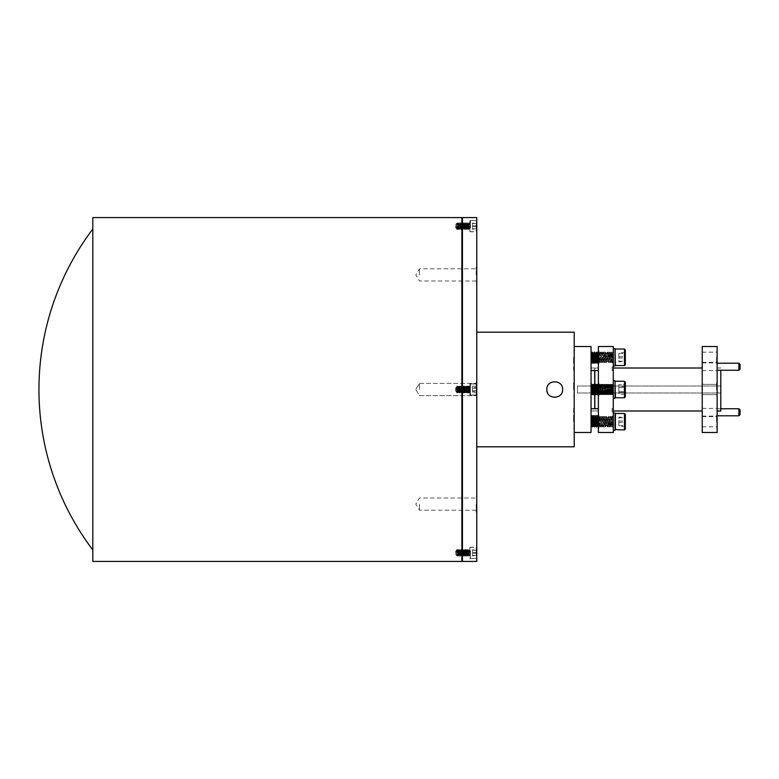 <?xml version="1.0" encoding="UTF-8"?>
<svg xmlns="http://www.w3.org/2000/svg" width="779" height="779" viewBox="0 0 779 779"><rect width="100%" height="100%" fill="white"/><g stroke="black" fill="none" stroke-linecap="round" stroke-linejoin="round"><path stroke-width="0.58" stroke-dasharray="3.9 2.92" d="M469.903 554.726L469.903 547.871L469.903 554.726M470.448 550.724L470.448 558.329L470.448 550.724M476.777 550.928L476.777 557.774L476.777 550.928M476.232 554.93L476.232 547.325L476.232 554.93M476.777 551.561L476.777 556.138L476.777 551.561M476.339 551.727L476.777 549.77L476.777 555.885L476.339 551.727M455.579 553.343L455.579 551.464L455.579 553.343M456.523 553.869L456.377 550.315L457.03 549.39L456.922 551.571C456.806 555.953 456.669 556.722 456.523 553.869L456.679 555.758L456.825 553.791C457.069 556.138 457.302 555.495 457.546 551.863L457.818 550.315L457.098 549.39L456.406 550.286M455.579 551.464L457.03 549.799L457.633 556.264L457.059 555.3M456.377 551.035L456.65 553.791C456.893 556.138 457.127 555.495 457.37 551.863C457.604 549.516 457.848 550.159 458.081 553.791C458.325 556.138 458.558 555.495 458.802 551.863C459.035 549.516 459.279 550.159 459.513 553.791C459.756 556.138 459.99 555.495 460.233 551.863C460.467 549.516 460.71 550.159 460.944 553.791C461.187 556.138 461.421 555.495 461.665 551.863C461.908 549.516 462.142 550.159 462.385 553.791C462.619 556.138 462.862 555.495 463.096 551.863C463.339 549.516 463.573 550.159 463.817 553.791C464.05 556.138 464.294 555.495 464.527 551.863C464.771 549.516 465.005 550.159 465.248 553.791C465.482 556.138 465.725 555.495 465.959 551.863C466.202 549.516 466.436 550.159 466.679 553.791C466.913 556.138 467.157 555.495 467.4 551.863C467.634 549.516 467.877 550.159 468.111 553.791C468.354 556.138 468.588 555.495 468.831 551.863L468.588 549.409L467.702 550.354L466.952 549.39L466.27 550.354L465.521 549.39L464.839 550.354L464.08 549.39L463.408 550.354L462.648 549.39L461.966 550.354L461.217 549.39L460.535 550.354L459.785 549.39L459.104 550.354L458.354 549.39L457.779 550.354M468.831 551.863C469.065 549.516 469.309 550.159 469.542 553.791L469.903 549.39L469.903 555.33L469.309 556.245L468.422 555.3L467.663 556.264L466.981 555.3L466.232 556.264L465.55 555.3L464.8 556.264L464.118 555.3L463.369 556.264L462.687 555.3L461.937 556.264L461.256 555.3L460.506 556.264L459.824 555.3L459.065 556.264L458.393 555.3L457.633 556.264M457.546 551.863C457.789 549.516 458.023 550.159 458.266 553.791C458.5 556.138 458.743 555.495 458.977 551.863C459.221 549.516 459.454 550.159 459.698 553.791C459.931 556.138 460.175 555.495 460.408 551.863C460.652 549.516 460.886 550.159 461.129 553.791C461.363 556.138 461.606 555.495 461.84 551.863C462.083 549.516 462.317 550.159 462.56 553.791C462.794 556.138 463.038 555.495 463.281 551.863C463.515 549.516 463.758 550.159 463.992 553.791C464.235 556.138 464.469 555.495 464.712 551.863C464.946 549.516 465.19 550.159 465.423 553.791C465.667 556.138 465.9 555.495 466.144 551.863C466.378 549.516 466.621 550.159 466.855 553.791C467.098 556.138 467.332 555.495 467.575 551.863C467.809 549.516 468.052 550.159 468.286 553.791C468.53 556.138 468.773 555.495 469.007 551.863L469.094 550.315M469.007 551.863C469.25 549.516 469.484 550.159 469.727 553.791L469.903 555.154M456.377 550.315L456.825 553.791M457.37 551.863L457.633 550.315M458.802 551.863L459.065 550.315M458.977 551.863L459.211 550.354M460.233 551.863L460.506 550.315M460.408 551.863L460.642 550.354M461.665 551.863L461.937 550.315M461.84 551.863L462.074 550.354M463.096 551.863L463.369 550.315M463.281 551.863L463.505 550.354M464.527 551.863L464.8 550.315M464.712 551.863L464.936 550.354M465.959 551.863L466.232 550.315M466.144 551.863L466.368 550.354M467.4 551.863L467.663 550.315M467.575 551.863L467.809 550.354M456.65 553.791L456.922 555.33M458.081 553.791L458.354 555.33M458.266 553.791L458.49 555.3M459.513 553.791L459.785 555.33M459.698 553.791L459.922 555.3M460.944 553.791L461.217 555.33M461.129 553.791L461.363 555.3M462.385 553.791L462.648 555.33M462.56 553.791L462.794 555.3M463.817 553.791L464.08 555.33M463.992 553.791L464.226 555.3M465.248 553.791L465.521 555.33M465.423 553.791L465.657 555.3M466.679 553.791L466.952 555.33M466.855 553.791L467.088 555.3M468.111 553.791L468.383 555.33M468.286 553.791L468.52 555.3M457.098 549.39L457.546 554.142C457.789 557.365 458.023 556.488 458.266 551.513C458.5 548.289 458.743 549.166 458.977 554.142C459.221 557.365 459.454 556.488 459.698 551.513C459.931 548.289 460.175 549.166 460.408 554.142C460.652 557.365 460.886 556.488 461.129 551.513C461.363 548.289 461.606 549.166 461.84 554.142C462.083 557.365 462.317 556.488 462.56 551.513C462.794 548.289 463.038 549.166 463.281 554.142C463.515 557.365 463.758 556.488 463.992 551.513C464.235 548.289 464.469 549.166 464.712 554.142C464.946 557.365 465.19 556.488 465.423 551.513C465.667 548.289 465.9 549.166 466.144 554.142C466.378 557.365 466.621 556.488 466.855 551.513C467.098 548.289 467.332 549.166 467.575 554.142C467.809 557.365 468.052 556.488 468.286 551.513C468.53 548.289 468.773 549.166 469.007 554.142C469.25 557.365 469.484 556.488 469.727 551.513L469.903 549.633L469.542 551.513C469.309 556.488 469.065 557.365 468.831 554.142L469.065 556.245M469.24 550.354L469.903 549.653M468.286 551.513L468.559 549.39M457.37 554.142C457.604 557.365 457.848 556.488 458.081 551.513C458.325 548.289 458.558 549.166 458.802 554.142C459.035 557.365 459.279 556.488 459.513 551.513C459.756 548.289 459.99 549.166 460.233 554.142C460.467 557.365 460.71 556.488 460.944 551.513C461.187 548.289 461.421 549.166 461.665 554.142C461.908 557.365 462.142 556.488 462.385 551.513C462.619 548.289 462.862 549.166 463.096 554.142C463.339 557.365 463.573 556.488 463.817 551.513C464.05 548.289 464.294 549.166 464.527 554.142C464.771 557.365 465.005 556.488 465.248 551.513C465.482 548.289 465.725 549.166 465.959 554.142C466.202 557.365 466.436 556.488 466.679 551.513C466.913 548.289 467.157 549.166 467.4 554.142C467.634 557.365 467.877 556.488 468.111 551.513L468.354 549.409M468.111 551.513C468.354 548.289 468.588 549.166 468.831 554.142M466.855 551.513L467.127 549.39M466.679 551.513L466.923 549.409M465.423 551.513L465.696 549.39M465.248 551.513L465.491 549.409M463.992 551.513L464.265 549.39M463.817 551.513L464.05 549.409M462.56 551.513L462.833 549.39M462.385 551.513L462.619 549.409M461.129 551.513L461.402 549.39M460.944 551.513L461.187 549.409M459.698 551.513L459.961 549.39M459.513 551.513L459.756 549.409M458.266 551.513L458.529 549.39M458.081 551.513L458.325 549.409M469.007 554.142L469.279 556.264M467.575 554.142L467.848 556.264M467.4 554.142L467.634 556.245M466.144 554.142L466.407 556.264M465.959 554.142L466.202 556.245M464.712 554.142L464.975 556.264M464.527 554.142L464.771 556.245M463.281 554.142L463.544 556.264M463.096 554.142L463.339 556.245M461.84 554.142L462.113 556.264M461.665 554.142L461.908 556.245M460.408 554.142L460.681 556.264M460.233 554.142L460.477 556.245M458.977 554.142L459.25 556.264M458.802 554.142L459.045 556.245M457.546 554.142L457.818 556.264M472.483 555.456L476.777 555.456L472.483 555.885L472.483 549.77L472.483 555.885M472.483 550.198L476.777 550.198L472.483 549.77M472.483 552.399L476.777 552.399M472.483 553.256L476.777 553.256M469.903 394.077L469.903 384.553L469.903 394.077M470.448 384.417L470.448 395.002L470.448 384.417M476.777 384.923L476.777 394.447L476.777 384.923M476.232 394.583L476.232 383.998L476.232 394.583M476.777 386.442L476.777 392.811L476.777 386.442M476.339 386.851L476.777 392.811L476.573 386.394M455.579 390.756L455.579 388.137L455.579 390.756M456.922 386.472L456.523 392.012L456.874 386.296L458.081 391.818L458.802 387.182L459.513 391.818L460.233 387.182L460.944 391.818L461.665 387.182L462.385 391.818L463.096 387.182L463.817 391.818L464.527 387.182L465.248 391.818L465.959 387.182L466.679 391.818L467.4 387.182L468.111 391.818L468.831 387.182L469.542 391.818L469.903 388.215L469.727 386.326L469.007 392.674L468.286 386.326L467.575 392.674L466.855 386.326L466.144 392.674L465.423 386.326L464.712 392.674L463.992 386.326L463.281 392.674L462.56 386.326L461.84 392.674L461.129 386.326L460.408 392.674L459.698 386.326L458.977 392.674L458.266 386.326L457.546 392.674L457.03 388.517M456.377 391.262L457.37 387.182M456.377 387.738L456.377 389.549L457.03 387.874L456.922 392.528L456.523 386.988L457.37 391.818L458.081 387.182L458.802 391.818L459.513 387.182L460.233 391.818L460.944 387.182L461.665 391.818L462.385 387.182L463.096 391.818L463.817 387.182L464.527 391.818L465.248 387.182L465.959 391.818L466.679 387.182L467.4 391.818L468.111 387.182L468.734 392.012L469.63 392.937L469.542 391.818M456.377 389.451L456.825 391.818L457.546 387.182L458.266 391.818L458.977 387.182L459.698 391.818L460.408 387.182L461.129 391.818L461.84 387.182L462.56 391.818L463.281 387.182L463.992 391.818L464.712 387.182L465.423 391.818L466.144 387.182L466.855 391.818L467.575 387.182L468.286 391.818L469.007 387.182L469.727 391.818L469.542 386.326L468.831 392.674L468.111 386.326L467.4 392.674L466.679 386.326L465.959 392.674L465.248 386.326L464.527 392.674L463.817 386.326L463.096 392.674L462.385 386.326L461.665 392.674L460.944 386.326L460.233 392.674L459.513 386.326L458.802 392.674L458.081 386.326L457.37 392.674L457.03 391.126M469.494 391.973L468.919 392.937L468.052 391.973L467.488 392.937L466.621 391.973L466.046 392.937L465.19 391.973L464.615 392.937L463.758 391.973L463.184 392.937L462.327 391.973L461.752 392.937L460.895 391.973L460.321 392.937L459.464 391.973L458.889 392.937L458.023 391.973L457.273 392.937L456.825 391.818M468.831 391.818L469.63 386.063L468.773 387.027L468.198 386.063L467.342 387.027L466.767 386.063L465.91 387.027L465.336 386.063L464.479 387.027L463.904 386.063L463.038 387.027L462.473 386.063L461.606 387.027L461.032 386.063L460.175 387.027L459.6 386.063L458.743 387.027L457.994 386.063L457.312 387.027M476.339 392.149L476.777 392.782L472.483 392.782L476.777 392.782L476.777 391.516L472.483 391.516L476.777 391.516L476.777 388.234L472.483 388.234L476.777 388.234L476.777 386.218L472.483 386.218L476.777 386.218L476.777 387.484L472.483 387.484L472.483 392.782L472.483 386.218L472.483 392.782L472.483 386.218L472.483 387.484L476.777 387.484L476.573 392.606M472.483 390.766L476.777 390.766L472.483 390.766M469.903 224.274L469.903 231.129L469.903 224.274M470.448 228.276L470.448 220.671L470.448 228.276M476.777 228.072L476.777 221.226L476.777 228.072M476.232 224.07L476.232 231.675L476.232 224.07M476.777 227.439L476.777 222.862L476.777 227.439M476.339 227.273L476.777 229.23L476.777 223.115L476.339 227.273M455.579 225.657L455.579 227.536L455.579 225.657M456.523 225.131L456.377 228.685L457.03 229.61L456.922 227.429C456.806 223.047 456.669 222.278 456.523 225.131L456.679 223.242L456.825 225.209C457.069 222.862 457.302 223.505 457.546 227.137L457.818 228.685L457.098 229.61L456.406 228.714M455.579 227.536L457.03 229.201L457.633 222.736L457.059 223.7M456.377 227.965L456.65 225.209C456.893 222.862 457.127 223.505 457.37 227.137C457.604 229.484 457.848 228.841 458.081 225.209C458.325 222.862 458.558 223.505 458.802 227.137C459.035 229.484 459.279 228.841 459.513 225.209C459.756 222.862 459.99 223.505 460.233 227.137C460.467 229.484 460.71 228.841 460.944 225.209C461.187 222.862 461.421 223.505 461.665 227.137C461.908 229.484 462.142 228.841 462.385 225.209C462.619 222.862 462.862 223.505 463.096 227.137C463.339 229.484 463.573 228.841 463.817 225.209C464.05 222.862 464.294 223.505 464.527 227.137C464.771 229.484 465.005 228.841 465.248 225.209C465.482 222.862 465.725 223.505 465.959 227.137C466.202 229.484 466.436 228.841 466.679 225.209C466.913 222.862 467.157 223.505 467.4 227.137C467.634 229.484 467.877 228.841 468.111 225.209C468.354 222.862 468.588 223.505 468.831 227.137L468.588 229.591L467.702 228.646L466.952 229.61L466.27 228.646L465.521 229.61L464.839 228.646L464.08 229.61L463.408 228.646L462.648 229.61L461.966 228.646L461.217 229.61L460.535 228.646L459.785 229.61L459.104 228.646L458.354 229.61L457.779 228.646M468.831 227.137C469.065 229.484 469.309 228.841 469.542 225.209L469.903 229.61L469.903 223.67L469.309 222.755L468.422 223.7L467.663 222.736L466.981 223.7L466.232 222.736L465.55 223.7L464.8 222.736L464.118 223.7L463.369 222.736L462.687 223.7L461.937 222.736L461.256 223.7L460.506 222.736L459.824 223.7L459.065 222.736L458.393 223.7L457.633 222.736M457.546 227.137C457.789 229.484 458.023 228.841 458.266 225.209C458.5 222.862 458.743 223.505 458.977 227.137C459.221 229.484 459.454 228.841 459.698 225.209C459.931 222.862 460.175 223.505 460.408 227.137C460.652 229.484 460.886 228.841 461.129 225.209C461.363 222.862 461.606 223.505 461.84 227.137C462.083 229.484 462.317 228.841 462.56 225.209C462.794 222.862 463.038 223.505 463.281 227.137C463.515 229.484 463.758 228.841 463.992 225.209C464.235 222.862 464.469 223.505 464.712 227.137C464.946 229.484 465.19 228.841 465.423 225.209C465.667 222.862 465.9 223.505 466.144 227.137C466.378 229.484 466.621 228.841 466.855 225.209C467.098 222.862 467.332 223.505 467.575 227.137C467.809 229.484 468.052 228.841 468.286 225.209C468.53 222.862 468.773 223.505 469.007 227.137L469.094 228.685M469.007 227.137C469.25 229.484 469.484 228.841 469.727 225.209L469.903 223.846M456.377 228.685L456.825 225.209M457.37 227.137L457.633 228.685M458.802 227.137L459.065 228.685M458.977 227.137L459.211 228.646M460.233 227.137L460.506 228.685M460.408 227.137L460.642 228.646M461.665 227.137L461.937 228.685M461.84 227.137L462.074 228.646M463.096 227.137L463.369 228.685M463.281 227.137L463.505 228.646M464.527 227.137L464.8 228.685M464.712 227.137L464.936 228.646M465.959 227.137L466.232 228.685M466.144 227.137L466.368 228.646M467.4 227.137L467.663 228.685M467.575 227.137L467.809 228.646M456.65 225.209L456.922 223.67M458.081 225.209L458.354 223.67M458.266 225.209L458.49 223.7M459.513 225.209L459.785 223.67M459.698 225.209L459.922 223.7M460.944 225.209L461.217 223.67M461.129 225.209L461.363 223.7M462.385 225.209L462.648 223.67M462.56 225.209L462.794 223.7M463.817 225.209L464.08 223.67M463.992 225.209L464.226 223.7M465.248 225.209L465.521 223.67M465.423 225.209L465.657 223.7M466.679 225.209L466.952 223.67M466.855 225.209L467.088 223.7M468.111 225.209L468.383 223.67M468.286 225.209L468.52 223.7M457.098 229.61L457.546 224.858C457.789 221.635 458.023 222.512 458.266 227.487C458.5 230.711 458.743 229.834 458.977 224.858C459.221 221.635 459.454 222.512 459.698 227.487C459.931 230.711 460.175 229.834 460.408 224.858C460.652 221.635 460.886 222.512 461.129 227.487C461.363 230.711 461.606 229.834 461.84 224.858C462.083 221.635 462.317 222.512 462.56 227.487C462.794 230.711 463.038 229.834 463.281 224.858C463.515 221.635 463.758 222.512 463.992 227.487C464.235 230.711 464.469 229.834 464.712 224.858C464.946 221.635 465.19 222.512 465.423 227.487C465.667 230.711 465.9 229.834 466.144 224.858C466.378 221.635 466.621 222.512 466.855 227.487C467.098 230.711 467.332 229.834 467.575 224.858C467.809 221.635 468.052 222.512 468.286 227.487C468.53 230.711 468.773 229.834 469.007 224.858C469.25 221.635 469.484 222.512 469.727 227.487L469.903 229.367L469.542 227.487C469.309 222.512 469.065 221.635 468.831 224.858L469.065 222.755M469.24 228.646L469.903 229.347M468.286 227.487L468.559 229.61M457.37 224.858C457.604 221.635 457.848 222.512 458.081 227.487C458.325 230.711 458.558 229.834 458.802 224.858C459.035 221.635 459.279 222.512 459.513 227.487C459.756 230.711 459.99 229.834 460.233 224.858C460.467 221.635 460.71 222.512 460.944 227.487C461.187 230.711 461.421 229.834 461.665 224.858C461.908 221.635 462.142 222.512 462.385 227.487C462.619 230.711 462.862 229.834 463.096 224.858C463.339 221.635 463.573 222.512 463.817 227.487C464.05 230.711 464.294 229.834 464.527 224.858C464.771 221.635 465.005 222.512 465.248 227.487C465.482 230.711 465.725 229.834 465.959 224.858C466.202 221.635 466.436 222.512 466.679 227.487C466.913 230.711 467.157 229.834 467.4 224.858C467.634 221.635 467.877 222.512 468.111 227.487L468.354 229.591M468.111 227.487C468.354 230.711 468.588 229.834 468.831 224.858M466.855 227.487L467.127 229.61M466.679 227.487L466.923 229.591M465.423 227.487L465.696 229.61M465.248 227.487L465.491 229.591M463.992 227.487L464.265 229.61M463.817 227.487L464.05 229.591M462.56 227.487L462.833 229.61M462.385 227.487L462.619 229.591M461.129 227.487L461.402 229.61M460.944 227.487L461.187 229.591M459.698 227.487L459.961 229.61M459.513 227.487L459.756 229.591M458.266 227.487L458.529 229.61M458.081 227.487L458.325 229.591M469.007 224.858L469.279 222.736M467.575 224.858L467.848 222.736M467.4 224.858L467.634 222.755M466.144 224.858L466.407 222.736M465.959 224.858L466.202 222.755M464.712 224.858L464.975 222.736M464.527 224.858L464.771 222.755M463.281 224.858L463.544 222.736M463.096 224.858L463.339 222.755M461.84 224.858L462.113 222.736M461.665 224.858L461.908 222.755M460.408 224.858L460.681 222.736M460.233 224.858L460.477 222.755M458.977 224.858L459.25 222.736M458.802 224.858L459.045 222.755M457.546 224.858L457.818 222.736M472.483 223.544L476.777 223.544L472.483 223.115L472.483 229.23L472.483 223.115M472.483 228.802L476.777 228.802L472.483 229.23M472.483 226.601L476.777 226.601M472.483 225.744L476.777 225.744M456.377 389.549L456.825 387.182L457.546 391.818L458.266 387.182L458.977 391.818L459.698 387.182L460.408 391.818L461.129 387.182L461.84 391.818L462.56 387.182L463.281 391.818L463.992 387.182L464.712 391.818L465.423 387.182L466.144 391.818L466.855 387.182L467.575 391.818L468.286 387.182L469.007 391.818L469.727 387.182L469.727 392.674L469.007 386.326L468.286 392.674L467.575 386.326L466.855 392.674L466.144 386.326L465.423 392.674L464.712 386.326L463.992 392.674L463.281 386.326L462.56 392.674L461.84 386.326L461.129 392.674L460.408 386.326L459.698 392.674L458.977 386.326L458.266 392.674L457.546 386.326L457.03 390.483M469.494 387.027L468.919 386.063L468.052 387.027L467.488 386.063L466.621 387.027L466.046 386.063L465.19 387.027L464.615 386.063L463.758 387.027L463.184 386.063L462.327 387.027L461.752 386.063L460.895 387.027L460.321 386.063L459.464 387.027L458.889 386.063L458.023 387.027L457.273 386.063L456.825 387.182M468.773 391.973L468.198 392.937L467.342 391.973L466.767 392.937L465.91 391.973L465.336 392.937L464.479 391.973L463.904 392.937L463.038 391.973L462.473 392.937L461.606 391.973L461.032 392.937L460.175 391.973L459.6 392.937L458.743 391.973L457.994 392.937L457.37 391.818M457.03 387.874L457.37 386.326L458.081 392.674L458.802 386.326L459.513 392.674L460.233 386.326L460.944 392.674L461.665 386.326L462.385 392.674L463.096 386.326L463.817 392.674L464.527 386.326L465.248 392.674L465.959 386.326L466.679 392.674L467.4 386.326L468.111 392.674L468.831 386.326L469.542 392.674L469.542 387.182M456.922 392.528L457.312 391.973M598.389 366.724L598.389 370.57L598.389 366.724M591.047 366.724L591.047 370.57L591.047 366.724M594.718 408.751L594.718 394.359M594.835 408.751L594.835 394.554M613.287 353.958L613.287 365.994L613.287 353.958M615.001 348.593L615.001 365.994M615.001 364.533L615.001 349.45L615.001 364.533M615.42 349.041L615.42 365.546M624.495 349.041L624.495 365.546M625.323 349.868L625.323 364.718M618.877 361.232L625.323 361.232L625.323 356.646L624.651 358.944L625.323 361.875L618.877 361.875L618.877 352.712L618.877 361.875M597.201 359.265C597.551 364.095 597.912 362.78 598.272 355.321C598.506 351.709 598.73 351.212 598.963 353.841L598.379 358.963M596.87 352.137L596.227 358.963M595.448 362.449L595.623 361.797M596.023 356.763L596.48 352.176M594.65 352.137L594.241 355.321C593.88 362.78 593.52 364.095 593.17 359.265M592.897 359.265C593.257 364.095 593.617 362.78 593.968 355.321L594.338 352.176M598.389 352.595L598.963 357.288L598.963 350.871L598.963 363.715L598.963 352.381L600.015 353.53L599.616 355.857C599.255 361.3 598.895 362.254 598.535 358.729L598.389 357.103M592.498 352.137L592.089 355.321C591.748 362.537 591.397 363.997 591.047 359.694L592.186 352.176M598.35 358.729C598.71 362.254 599.07 361.3 599.421 355.857C599.781 352.332 600.142 353.286 600.502 358.729C600.852 362.254 601.213 361.3 601.573 355.857C601.933 352.332 602.294 353.286 602.644 358.729C603.004 362.254 603.365 361.3 603.725 355.857C604.085 352.332 604.436 353.286 604.796 358.729C605.156 362.254 605.517 361.3 605.867 355.857C606.228 352.332 606.588 353.286 606.948 358.729C607.308 362.254 607.659 361.3 608.019 355.857C608.38 352.332 608.74 353.286 609.09 358.729C609.451 362.254 609.811 361.3 610.171 355.857C610.532 352.332 610.882 353.286 611.242 358.729L611.7 361.008L610.921 362.362L611.953 352.196L612.479 357.288C612.761 362.293 613.024 363.511 613.287 360.94L613.287 357.629C612.966 353.014 612.645 352.429 612.323 355.857L612.781 353.578L611.992 352.225M611.242 358.729C611.603 362.254 611.963 361.3 612.323 355.857M613.287 357.629L613.287 354.854C613.054 352.848 612.82 353.179 612.586 355.857C612.226 361.3 611.875 362.254 611.515 358.729C611.155 353.286 610.794 352.332 610.434 355.857C610.084 361.3 609.723 362.254 609.363 358.729C609.003 353.286 608.652 352.332 608.292 355.857C607.932 361.3 607.571 362.254 607.211 358.729C606.86 353.286 606.5 352.332 606.14 355.857C605.78 361.3 605.419 362.254 605.069 358.729L604.611 354.854C604.377 352.848 604.144 353.179 603.91 355.857C603.55 361.3 603.199 362.254 602.839 358.729C602.479 353.286 602.118 352.332 601.758 355.857C601.407 361.3 601.047 362.254 600.687 358.729C600.327 353.286 599.976 352.332 599.616 355.857M611.651 361.057L611.515 358.729M591.826 358.729C592.186 362.254 592.537 361.3 592.897 355.857C593.17 352.731 593.452 352.819 593.734 356.1M593.51 353.578L593.17 355.857C592.809 361.3 592.449 362.254 592.089 358.729M594.221 361.505L594.552 360.92M594.942 357.824L595.555 353.53M595.721 353.53L595.312 355.857C594.961 361.3 594.601 362.254 594.241 358.729M596.198 358.729C596.558 362.254 596.918 361.3 597.279 355.857L597.707 353.53M597.873 353.53L597.464 355.857C597.104 361.3 596.753 362.254 596.393 358.729M598.389 359.07L598.808 361.008L597.99 362.42M598.759 361.057L598.535 358.729M600.502 358.729L600.96 361.008L600.171 362.362L601.252 352.225L602.323 362.362L603.394 352.225L604.475 362.362L605.507 352.196L606.617 362.362L607.649 352.196L608.73 362.391L609.801 352.196L610.921 362.362M600.901 361.057L600.687 358.729M602.644 358.729L603.112 361.008L602.323 362.362M603.053 361.057L602.839 358.729M604.796 358.729L605.254 361.008L604.475 362.362M605.205 361.057L605.069 358.729M606.948 358.729L607.406 361.008L606.617 362.362L608.389 362.391L607.454 352.585L606.247 362.391L605.127 352.235L603.968 362.352L602.936 352.196L601.826 362.352L600.794 352.196L599.713 362.391L598.963 354.25M607.347 361.057L607.211 358.729M609.09 358.729L609.558 361.008L608.769 362.362M609.499 361.057L609.363 358.729M591.368 353.578L591.047 355.536L591.183 353.53M599.421 355.857L599.83 353.53M601.573 355.857L602.031 353.578L601.252 352.225M601.982 353.53L601.758 355.857M603.725 355.857L604.183 353.578L603.394 352.225M605.867 355.857L606.335 353.578L605.546 352.225L607.318 352.196M606.276 353.53L606.14 355.857M608.019 355.857L608.477 353.578L607.698 352.225M608.428 353.53L608.292 355.857M610.171 355.857L610.629 353.578L609.84 352.225M610.57 353.53L610.434 355.857M594.844 352.449L594.562 355.536C594.358 361.738 594.134 362.829 593.88 358.798M595.127 355.282C594.961 351.417 594.796 351.495 594.62 355.516C594.406 361.797 594.182 362.897 593.939 358.807M613.287 381.467L613.287 398.196L613.287 381.467M613.287 380.804L615.001 380.804L615.001 398.196L615.001 380.804L615.001 398.196L613.287 398.196M615.001 386.501L615.001 397.339L615.001 386.501M624.495 381.252L624.495 397.748L625.323 396.93L625.323 382.07L625.323 396.93L625.323 382.07L624.495 381.252L624.495 397.748L624.495 381.252L615.42 381.252L615.001 397.339M624.651 393.473L625.323 394.417L625.323 384.534L625.323 387.601L618.877 387.601L625.323 387.601L625.323 384.583L618.877 384.583L625.323 384.583L625.323 391.399L625.323 386.481L618.877 386.481L618.877 391.399L625.323 391.399L625.323 394.417L625.323 391.399L625.323 394.417L618.877 394.417L618.877 384.583L618.877 386.481L625.323 386.481L625.323 391.399L618.877 391.399L618.877 384.583L618.877 394.417L625.323 394.417L624.651 393.473L625.323 392.519L625.323 394.466L625.323 384.583L624.651 385.527L625.323 386.481L625.323 384.534L624.651 385.527M597.055 394.661L597.201 394.262C597.551 392.012 597.912 381.885 598.272 384.738L598.963 393.337L598.389 384.339M598.623 384.738C598.262 381.885 597.902 392.012 597.542 394.262L597.444 394.622M596.334 384.339L595.682 391.155M594.913 394.661L595.098 393.931M595.487 389.013L595.954 384.368M594.241 384.738C593.88 381.885 593.53 392.012 593.17 394.262L593.072 394.622M592.761 394.661L592.897 394.262C593.257 392.012 593.617 381.885 593.968 384.738M598.243 393.259L599.421 386.024L600.502 392.976L601.573 386.024L602.644 392.976L603.725 386.024L604.796 392.976L605.867 386.024L606.948 392.976L608.019 386.024L609.09 392.976L610.171 386.024L611.242 392.976L612.323 386.024L613.287 393.249L612.518 394.563L613.287 385.936L613.287 393.249L612.401 385.78L613.219 384.398L611.408 384.398L611.953 389.5L612.518 384.437L613.287 393.064L613.287 385.741L612.518 384.437M612.586 386.024L611.33 393.22L612.119 394.573L611.612 389.5L611.028 394.554L609.996 384.398L608.925 394.602L607.854 384.398L606.773 394.602L605.702 384.398L604.611 394.602L603.725 393.22L602.654 385.78L603.443 384.427L602.401 394.602L601.32 384.398L600.249 394.602L599.713 389.5C599.46 384.826 599.207 383.463 598.963 385.41L598.272 394.262C597.912 397.115 597.551 386.988 597.201 384.738C596.841 381.885 596.48 392.012 596.12 394.262C595.76 397.115 595.409 386.988 595.049 384.738C594.689 381.885 594.328 392.012 593.968 394.262C593.617 397.115 593.257 386.988 592.897 384.738C592.537 381.885 592.186 392.012 591.826 394.262L591.047 384.602L592.897 392.976L593.734 385.936L595.127 392.976L596.198 386.024L597.279 392.976L598.35 386.024L599.421 392.976L600.502 386.024L601.573 392.976L602.644 386.024L603.725 392.976L604.796 386.024L605.867 392.976L606.948 386.024L608.019 392.976L609.09 386.024L610.171 392.976L611.242 386.024L612.323 392.976L613.287 385.751L612.401 393.22L613.219 394.602L611.408 394.602L611.953 389.5L612.518 394.563M591.709 393.259L592.897 386.024M593.17 386.024L591.952 393.259M594.62 385.206L593.939 393.161L595.127 386.024M594.796 387.884L594.104 393.259M596.091 393.259L597.279 386.024M597.464 386.024L596.227 393.259M611.515 392.976L610.434 386.024L609.363 392.976L608.292 386.024L607.211 392.976L606.14 386.024L605.069 392.976L603.91 386.024L602.839 392.976L601.758 386.024L600.687 392.976L599.421 386.024M599.479 385.741L600.219 384.427L599.713 389.5C599.46 394.174 599.207 395.537 598.963 393.59L598.963 393.337M599.616 386.024L598.399 393.259M601.622 385.741L602.362 384.427L601.32 394.602L600.219 384.427M603.774 385.741L604.543 384.398L602.81 384.398L603.355 389.5L603.929 384.437L604.962 394.602L606.072 384.437L607.114 394.602L608.224 384.437L609.256 394.602L610.376 384.437L611.408 394.602M606.004 385.741L606.744 384.427L605.663 394.573L604.543 384.398M608.156 385.741L608.886 384.446L607.815 394.573L606.744 384.427M610.298 385.741L611.038 384.427L609.996 394.602L608.886 384.427M591.047 385.41L591.047 394.067L591.826 384.738M600.551 393.259L601.291 394.573M602.703 393.259L603.443 394.573L602.362 384.427M604.932 393.259L605.663 394.573M607.075 393.259L607.815 394.573M609.227 393.259L609.967 394.573M594.562 385.254L593.88 393.113M598.963 385.663L598.272 394.262M598.623 394.262C598.262 397.115 597.902 386.988 597.542 384.738L597.201 384.738M602.839 386.024L601.758 392.976L600.687 386.024L599.616 392.976L598.535 386.024L597.279 393.22L598.136 394.661M597.542 384.738C597.181 381.885 596.831 392.012 596.471 394.262L596.12 394.262M596.471 394.262C596.11 397.115 595.75 386.988 595.399 384.738L594.62 393.794L593.968 394.262M597.464 392.976L596.393 386.024L595.137 393.22L595.984 394.661M595.127 384.748L594.143 394.622M594.241 394.262C593.88 397.115 593.53 386.988 593.17 384.738L592.897 384.738M595.312 392.976L594.241 386.024L592.985 393.22L593.832 394.661M596.393 386.024L597.055 384.339M594.241 386.024L595.049 384.738M593.17 384.738C592.809 381.885 592.449 392.012 592.089 394.262L591.826 394.262M593.17 392.976L591.913 385.78L592.761 384.339M612.586 392.976L611.33 385.78L612.119 384.427L611.612 389.5L611.038 384.427M599.479 393.259L600.219 394.573M601.622 393.259L602.362 394.573M611.515 386.024L610.434 392.976L609.363 386.024L608.292 392.976L607.211 386.024L605.867 392.976M606.004 393.259L606.744 394.573M606.14 392.976L604.884 385.78L605.663 384.427M608.156 393.259L608.886 394.573M610.298 393.259L611.038 394.573M592.089 386.024L591.047 392.83L591.826 386.024M593.734 386.296L594.62 393.794M598.399 385.741L599.139 384.427L598.963 389.5L598.963 383.083L599.061 389.5L599.626 384.437L600.667 394.602L601.778 384.437L602.771 394.554L603.355 389.5L603.891 394.602L605.001 384.437L606.033 394.602L607.114 384.398L608.185 394.602L609.256 384.398L610.337 394.602L611.408 384.398M600.551 385.741L601.291 384.427M605.069 386.024L603.91 392.976M607.075 385.741L607.815 384.427M609.227 385.741L609.967 384.427M595.127 384.407L594.504 393.999M594.562 393.746L593.734 385.936M613.287 425.042L613.287 413.006L613.287 425.042M615.001 413.006L615.001 430.407M615.001 414.467L615.001 429.55L615.001 414.467M615.42 413.454L615.42 429.959M624.495 413.454L624.495 429.959M625.323 414.282L625.323 429.132M618.877 417.768L625.323 417.768L625.323 422.354L624.651 420.056L625.323 417.125L618.877 417.125L618.877 426.288L618.877 417.125M598.389 425.11L598.671 426.863L598.963 425.159L598.389 420.202M597.951 416.551L597.542 419.735C597.181 427.194 596.831 428.508 596.471 423.679M596.12 423.679C596.48 428.508 596.841 427.194 597.201 419.735L597.561 416.59M595.799 416.551L595.623 417.203M594.942 421.176L595.409 416.59M593.569 416.551L593.17 419.735C592.809 427.194 592.449 428.508 592.089 423.679M595.399 419.735L595.127 423.718C594.961 427.583 594.796 427.505 594.62 423.484M594.241 423.679C594.533 428.158 594.835 427.778 595.127 422.539L595.127 423.718M594.377 426.863L594.689 424.847M591.826 423.679C592.186 428.508 592.537 427.194 592.897 419.735M597.279 423.143C597.629 426.668 597.99 425.714 598.35 420.271C598.71 416.746 599.07 417.7 599.421 423.143C599.781 426.668 600.142 425.714 600.502 420.271C600.852 416.746 601.213 417.7 601.573 423.143C601.933 426.668 602.294 425.714 602.644 420.271C603.004 416.746 603.365 417.7 603.725 423.143C604.085 426.668 604.436 425.714 604.796 420.271C605.156 416.746 605.517 417.7 605.867 423.143C606.228 426.668 606.588 425.714 606.948 420.271C607.308 416.746 607.659 417.7 608.019 423.143C608.38 426.668 608.74 425.714 609.09 420.271C609.451 416.746 609.811 417.7 610.171 423.143C610.532 426.668 610.882 425.714 611.242 420.271L611.7 417.992L610.921 416.638L611.953 426.804L612.479 421.712C612.761 416.707 613.024 415.489 613.287 418.06L613.287 421.371C612.966 425.986 612.645 426.571 612.323 423.143L612.781 425.422L611.992 426.775M611.242 420.271C611.603 416.746 611.963 417.7 612.323 423.143M613.287 421.371L613.287 424.146C613.054 426.152 612.82 425.821 612.586 423.143C612.226 417.7 611.875 416.746 611.515 420.271C611.155 425.714 610.794 426.668 610.434 423.143C610.084 417.7 609.723 416.746 609.363 420.271C609.003 425.714 608.652 426.668 608.292 423.143C607.932 417.7 607.571 416.746 607.211 420.271C606.86 425.714 606.5 426.668 606.14 423.143C605.78 417.7 605.419 416.746 605.069 420.271L604.611 424.146C604.377 426.152 604.144 425.821 603.91 423.143C603.55 417.7 603.199 416.746 602.839 420.271C602.479 425.714 602.118 426.668 601.758 423.143C601.407 417.7 601.047 416.746 600.687 420.271C600.327 425.714 599.976 426.668 599.616 423.143C599.255 417.7 598.895 416.746 598.535 420.271C598.184 425.714 597.824 426.668 597.464 423.143M611.651 417.943L611.515 420.271M592.439 417.992L592.089 420.271C591.748 425.529 591.397 426.6 591.047 423.464L592.254 417.943M594.192 417.486L593.734 423.679L594.328 418.196M594.65 417.943L594.241 420.271C593.88 425.714 593.52 426.668 593.17 423.143M595.127 423.143C595.487 426.668 595.847 425.714 596.198 420.271L596.607 417.943M596.792 417.943L596.393 420.271C596.032 425.714 595.672 426.668 595.312 423.143M598.389 419.93L598.808 417.992L597.99 416.58M598.759 417.943L598.535 420.271M600.502 420.271L600.96 417.992L600.171 416.638L601.252 426.775L602.323 416.638L603.394 426.775L604.475 416.638L605.507 426.804L606.617 416.638L607.649 426.804L608.73 416.609L609.801 426.804L610.921 416.638M600.901 417.943L600.687 420.271M602.644 420.271L603.112 417.992L602.323 416.638M603.053 417.943L602.839 420.271M604.796 420.271L605.254 417.992L604.475 416.638M605.205 417.943L605.069 420.271M606.948 420.271L607.406 417.992L606.617 416.638L608.389 416.609L607.454 426.415L606.247 416.609L605.127 426.765L603.968 416.648L602.936 426.804L601.826 416.648L600.794 426.804L599.713 416.609L598.963 425.159M607.347 417.943L607.211 420.271M609.09 420.271L609.558 417.992L608.769 416.638M609.499 417.943L609.363 420.271M592.897 423.143C593.17 426.269 593.452 426.181 593.734 422.9L593.734 423.679M599.421 423.143L599.888 425.422L598.963 426.619L598.963 415.285L598.963 424.75M599.83 425.47L599.616 423.143M601.573 423.143L602.031 425.422L601.252 426.775M601.982 425.47L601.758 423.143M603.725 423.143L604.183 425.422L603.394 426.775M605.867 423.143L606.335 425.422L605.546 426.775L607.318 426.804M606.276 425.47L606.14 423.143M608.019 423.143L608.477 425.422L607.698 426.775M608.428 425.47L608.292 423.143M610.171 423.143L610.629 425.422L609.84 426.775M610.57 425.47L610.434 423.143M594.153 417.515L593.734 422.9M598.389 346.519L598.389 432.481M613.287 432.481L613.287 385.936M591.047 412.276L591.047 408.43L591.047 412.276M598.389 412.276L598.389 408.43L598.389 412.276M598.389 421.712L598.389 415.285L598.389 421.712M598.389 357.288L598.389 363.715L598.389 357.288M702.23 346.519L702.23 432.481M717.128 432.481L717.128 346.519M716.553 389.5L716.553 383.083L716.553 389.5M716.553 421.712L716.553 415.285L716.553 421.712M702.23 421.712L702.23 416.609L702.23 421.712M717.128 412.276L717.128 408.43L717.128 412.276M702.23 412.276L702.23 408.43L702.23 412.276M717.128 366.724L717.128 370.57L717.128 366.724M702.23 366.724L702.23 370.57L702.23 366.724M716.553 357.288L716.553 363.715L716.553 357.288M702.23 357.288L702.23 362.391L702.23 357.288M738.901 363.199L738.901 370.249M738.901 408.751L738.901 415.801M717.128 421.712L717.128 415.285L717.128 421.712M717.128 357.288L717.128 363.715L717.128 357.288M740.05 369.1L740.05 364.348M740.05 414.652L740.05 409.9M720.799 410.991L720.799 370.249M612.722 425.47L613.287 422.637L612.693 416.609L611.612 426.804L610.541 416.609L609.421 426.765L608.389 416.609M598.963 426.785L600.171 416.638M613.287 422.637L613.287 418.06M613.287 386.637L613.287 394.515L612.119 384.427M604.611 386.637L604.611 394.515L603.443 384.427M600.249 384.398L599.139 384.427M613.219 394.602L613.287 393.064M604.611 394.602L604.611 387.251M598.963 390.425L599.139 394.573L598.36 393.22M598.963 390.873L599.626 394.563L600.706 384.437L601.778 394.563L602.81 384.398M613.287 392.363L613.219 384.398M613.287 346.519L613.287 389.5L613.287 368.009L613.287 389.5L613.287 384.485L612.119 394.573M604.611 392.363L604.611 384.485L603.443 394.573M604.611 384.398L604.611 391.749M600.249 394.602L599.139 394.573M612.722 353.53L613.287 356.363L612.693 362.391L611.612 352.196L610.541 362.391L609.421 352.235L608.389 362.391M613.287 356.363L613.287 360.94M598.963 352.215L600.171 362.362M612.138 412.276L612.138 408.43L612.138 412.276M613.287 412.276L613.287 408.43L613.287 412.276M591.047 346.519L591.047 432.481M562.623 389.5A7.907 7.907 0 0 0 547.413 386.462A7.907 7.907 0 0 0 546.809 389.5M476.777 561.425L476.777 217.575M469.903 389.5L469.903 383.881L469.903 389.5M476.777 552.827L476.777 547.209L476.777 552.827M469.903 552.827L469.903 547.209L469.903 552.827M476.777 226.173L476.777 220.554L476.777 226.173M469.903 226.173L469.903 220.554L469.903 226.173M476.203 389.5L476.203 381.593L476.203 389.5M419.472 389.5L419.472 383.395L419.472 389.5M476.777 504.11L476.777 512.027L476.777 504.11M476.203 504.11L476.203 512.027L476.203 504.11M419.472 504.11L419.472 510.216L419.472 504.11M476.777 274.89L476.777 266.973L476.777 274.89M476.203 274.89L476.203 266.973L476.203 274.89M419.472 274.89L419.472 268.784L419.472 274.89M92.818 561.425L92.818 217.575M461.879 561.425L461.879 217.575M462.453 561.425L462.453 217.575M574.201 446.805L574.201 332.195M612.138 366.724L612.138 370.57L612.138 366.724M613.287 366.724L613.287 370.57L613.287 366.724M591.047 359.694L591.047 353.306M591.047 355.536L591.115 362.41M592.089 384.738C591.748 381.992 591.397 391.418 591.047 394.067L591.047 394.398M591.047 386.17L591.047 390.97M592.089 394.262C591.748 397.008 591.397 387.582 591.047 384.933L591.047 390.571M591.047 388.03L591.047 393.59L591.689 394.661M591.427 416.551L591.047 423.464M591.047 419.306L591.212 425.422M574.201 389.5L574.201 346.519L574.201 389.5M462.453 389.5L462.453 218.724L462.453 389.5M92.818 389.5L92.818 549.964L92.818 389.5M547.413 392.528A7.907 7.907 0 0 0 562.477 391.048M594.718 385.225L594.718 370.57M594.718 389.5L594.718 368.126L594.718 389.5M598.963 389.5L598.963 395.917L598.963 389.5M598.963 421.712L598.963 428.129L598.963 421.712M720.799 386.004L720.799 392.996L720.799 386.004L577.521 386.004L577.521 392.996L720.799 392.996L577.521 392.996L577.521 386.004L720.799 386.004M594.835 386.15L594.835 370.57M612.995 425.47L613.287 424.146M604.611 424.146L604.611 422.637M604.611 421.449L605.127 426.765M618.877 421.059L625.323 421.059L625.323 426.668L625.323 425.646L625.323 426.288L618.877 426.288M618.877 422.354L625.323 422.354M618.877 425.646L625.323 425.646L625.323 421.059M625.011 384.845L625.323 392.519L625.323 387.601L625.323 392.519L618.877 392.519L625.323 392.519L625.011 394.155M612.995 353.53L613.287 354.854M604.611 354.854L604.611 356.363M604.611 357.551L605.127 352.235M618.877 357.941L625.323 357.941L625.323 352.332L625.323 353.354L625.323 352.712L618.877 352.712M618.877 356.646L625.323 356.646M618.877 353.354L625.323 353.354L625.323 357.941M574.201 366.724L574.201 370.57L574.201 366.724M573.626 366.724L573.626 370.57L573.626 366.724M573.626 421.712L573.626 415.285L573.626 421.712M574.201 421.712L574.201 415.285L574.201 421.712M573.626 357.288L573.626 363.715L573.626 357.288M574.201 357.288L574.201 363.715L574.201 357.288M573.626 389.5L573.626 383.083L573.626 389.5M574.201 412.276L574.201 408.43L574.201 412.276M573.626 412.276L573.626 408.43L573.626 412.276M469.903 547.871L470.448 547.325L476.232 547.325L476.777 547.871M455.579 554.19L456.679 555.758M476.777 557.774L476.232 558.329L470.448 558.329L469.903 557.774M469.903 394.447L470.448 395.002L476.232 395.002L470.448 395.002L469.903 394.447M476.777 394.447L476.232 395.002L476.777 394.447M456.874 392.713L455.579 390.863L456.591 391.973M456.591 387.027L455.579 388.137L456.874 386.287M476.232 383.998L470.448 383.998L469.903 384.553L470.448 383.998L476.232 383.998L476.777 384.553L476.232 383.998M469.903 231.129L470.448 231.675L476.232 231.675L476.777 231.129M455.579 224.81L456.679 223.242M476.777 221.226L476.232 220.671L470.448 220.671L469.903 221.226M594.718 410.874L598.389 410.991M624.495 397.748L615.42 397.748M591.047 370.249L598.389 370.249M598.963 415.285L598.389 415.285M598.963 350.871L598.389 350.871M598.963 383.083L598.389 383.083L598.963 383.083M702.23 384.398L716.553 384.398L702.23 384.398M702.23 416.609L716.553 416.609M702.23 408.43L717.128 408.43M702.23 362.887L717.128 362.887M702.23 352.196L716.553 352.196M716.553 415.285L717.128 415.285M716.553 350.871L717.128 350.871M716.553 383.083L717.128 383.083L716.553 383.083M612.693 416.609L610.872 416.609M610.541 416.609L608.73 416.609M606.247 416.609L604.426 416.609M604.017 416.609L602.284 416.609M601.865 416.609L600.132 416.609M599.713 416.609L598.963 416.609M613.287 426.804L611.953 426.804M611.612 426.804L609.801 426.804M609.47 426.804L607.649 426.804M605.166 426.804L603.355 426.804M602.936 426.804L601.203 426.804M600.794 426.804L599.061 426.804M613.287 384.398L612.479 384.398M612.148 384.398L610.337 384.398M609.996 384.398L608.185 384.398M607.854 384.398L606.033 384.398M605.702 384.398L603.891 384.398M603.472 384.398L601.739 384.398M601.32 384.398L599.587 384.398M611.077 394.602L609.256 394.602M608.925 394.602L607.114 394.602M606.773 394.602L604.962 394.602M604.543 394.602L602.81 394.602M602.401 394.602L600.667 394.602M611.077 384.398L609.256 384.398M608.925 384.398L607.114 384.398M606.773 384.398L604.962 384.398M602.401 384.398L600.667 384.398M613.287 394.602L612.479 394.602M612.148 394.602L610.337 394.602M609.996 394.602L608.185 394.602M607.854 394.602L606.033 394.602M605.702 394.602L603.891 394.602M603.472 394.602L601.739 394.602M601.32 394.602L599.587 394.602M613.287 352.196L611.953 352.196M611.612 352.196L609.801 352.196M609.47 352.196L607.649 352.196M605.166 352.196L603.355 352.196M602.936 352.196L601.203 352.196M600.794 352.196L599.061 352.196M612.693 362.391L610.872 362.391M610.541 362.391L608.73 362.391M606.247 362.391L604.426 362.391M604.017 362.391L602.284 362.391M601.865 362.391L600.132 362.391M599.713 362.391L598.963 362.391M613.287 408.43L612.138 408.43M594.718 410.991L591.047 410.991M469.903 383.881L476.777 383.881L469.903 383.881M469.903 547.209L476.777 547.209M469.903 220.554L476.777 220.554M476.203 381.593L476.777 381.593L476.203 381.593M419.472 383.395L476.203 383.395L419.472 383.395L415.801 389.5L419.472 383.395M476.203 496.204L476.777 496.204M476.203 510.216L419.472 510.216L415.801 504.11L419.472 498.015L476.203 498.015M476.203 266.973L476.777 266.973M476.203 280.985L419.472 280.985L415.801 274.89L419.472 268.784L476.203 268.784M613.287 362.887L612.138 362.887M613.287 370.57L612.138 370.57M476.203 282.796L476.777 282.796M415.801 389.5L419.472 395.605L476.203 395.605L419.472 395.605L415.801 389.5M476.203 397.407L476.777 397.407L476.203 397.407M476.203 512.027L476.777 512.027M469.903 231.791L476.777 231.791M469.903 395.119L476.777 395.119L469.903 395.119M469.903 558.446L476.777 558.446M594.718 368.009L591.047 368.009M598.389 408.43L591.047 408.43M613.287 416.113L612.138 416.113M717.128 368.009L720.799 368.009M716.553 395.917L717.128 395.917L716.553 395.917M716.553 363.715L717.128 363.715M716.553 428.129L717.128 428.129M720.799 408.751L717.128 408.751M702.23 394.602L716.553 394.602L702.23 394.602M702.23 362.391L716.553 362.391M702.23 370.57L717.128 370.57M702.23 416.113L717.128 416.113M702.23 426.804L716.553 426.804M598.963 395.917L598.389 395.917L598.963 395.917M598.963 363.715L598.389 363.715M598.963 428.129L598.389 428.129M591.047 363.199L598.389 363.199M594.718 368.126L598.389 368.009M599.674 416.648L598.885 417.992M600.745 426.765L599.957 425.422M601.826 416.648L601.037 417.992M602.897 426.765L602.109 425.422M603.968 416.648L603.18 417.992M611.856 417.992L612.645 416.648M610.785 425.422L611.573 426.765M609.714 417.992L610.502 416.648M608.633 425.422L609.421 426.765M607.562 417.992L608.35 416.648M606.49 425.422L607.279 426.765M605.41 417.992L606.198 416.648M624.69 417.369L625.323 416.746M624.69 426.045L625.323 426.668M592.819 393.21L591.991 394.622M593.832 385.683L593.072 384.378M598.525 394.622L599.343 393.21M597.444 384.378L598.262 385.79M596.373 394.622L597.191 393.21M595.292 384.378L596.12 385.79M594.552 394.047L595.039 393.21M600.414 385.79L599.626 384.437M601.495 393.21L600.706 394.563M602.566 385.79L601.778 384.437M603.637 393.21L602.849 394.563M604.718 385.79L603.929 384.437M605.789 393.21L605.001 394.563M606.86 385.79L606.072 384.437M607.941 393.21L607.153 394.563M609.012 385.79L608.224 384.437M610.084 393.21L609.295 394.563M611.164 385.79L610.376 384.437M612.236 393.21L611.447 394.563M598.525 384.378L599.343 385.79M600.414 393.21L599.626 394.563M601.495 385.79L600.706 384.437M602.566 393.21L601.778 394.563M603.637 385.79L602.849 384.437M604.718 393.21L603.929 394.563M605.789 385.79L605.001 384.437M606.86 393.21L606.072 394.563M607.941 385.79L607.153 384.437M609.012 393.21L608.224 394.563M610.084 385.79L609.295 384.437M611.164 393.21L610.376 394.563M612.236 385.79L611.447 384.437M599.674 362.352L598.885 361.008M600.745 352.235L599.957 353.578M601.826 362.352L601.037 361.008M602.897 352.235L602.109 353.578M603.968 362.352L603.18 361.008M611.856 361.008L612.645 362.352M610.785 353.578L611.573 352.235M609.714 361.008L610.502 362.352M608.633 353.578L609.421 352.235M607.562 361.008L608.35 362.352M606.49 353.578L607.279 352.235M605.41 361.008L606.198 362.352M624.69 361.631L625.323 362.254M624.69 352.955L625.323 352.332M573.626 362.887L574.201 362.887M573.626 370.57L574.201 370.57M574.201 415.285L573.626 415.285M574.201 428.129L573.626 428.129M574.201 350.871L573.626 350.871M574.201 363.715L573.626 363.715M574.201 383.083L573.626 383.083L574.201 383.083M574.201 395.917L573.626 395.917L574.201 395.917M573.626 408.43L574.201 408.43M573.626 416.113L574.201 416.113"/><path stroke-width="1.17" d="M594.835 394.554L594.835 408.751M613.287 365.994L615.001 365.994L615.001 348.593L613.287 348.593M624.495 365.546L624.495 349.041L625.323 349.868L625.323 364.718L624.495 365.546L615.42 365.546L615.001 349.45M598.379 358.963L597.951 362.449L597.542 359.265C597.181 351.806 596.831 350.492 596.471 355.321M596.12 355.321C596.48 350.492 596.841 351.806 597.201 359.265L597.951 362.449M596.227 358.963L595.799 362.449L595.127 355.282C594.961 351.417 594.796 351.495 594.62 355.516M593.968 355.321C594.328 350.492 594.689 351.806 595.049 359.265L595.799 362.449M595.623 361.797L596.023 356.763M592.897 355.857C593.17 352.731 593.452 352.819 593.734 356.1L594.173 361.456L593.569 362.449L593.17 359.265C592.809 351.806 592.449 350.492 592.089 355.321M591.826 355.321C592.186 350.492 592.537 351.806 592.897 359.265L593.569 362.449M598.389 357.103L597.999 353.822L596.918 352.166L595.662 353.578M594.241 355.321C594.533 350.842 594.835 351.222 595.127 356.461L595.127 355.282M594.844 352.449L594.377 352.137L593.51 353.578M593.306 353.53L592.225 352.137L591.368 353.578M591.047 353.685L592.283 361.008L591.427 362.449L591.047 359.694M592.225 361.057L592.089 358.729C591.748 353.471 591.397 352.4 591.047 355.536M593.734 355.321L594.513 361.008L593.734 356.1M594.552 360.92L594.942 357.824M594.65 361.057L594.241 358.729C593.88 353.286 593.52 352.332 593.17 355.857M595.127 355.857C595.487 352.332 595.847 353.286 596.198 358.729L596.665 361.008L595.838 362.42M596.792 361.057L596.393 358.729C596.032 353.286 595.672 352.332 595.312 355.857M597.279 355.857C597.629 352.332 597.99 353.286 598.35 358.729L598.389 359.07M595.721 353.53L594.835 352.429M594.328 360.804L594.221 361.505M613.287 398.196L615.001 398.196L615.001 380.804L613.287 380.804M624.495 397.748L624.495 381.252L625.323 382.07L625.323 396.93L624.495 397.748L615.42 397.748L615.001 381.661M598.535 392.976L597.279 385.78L598.136 384.339L598.389 385.624M597.542 394.262C597.181 397.115 596.831 386.988 596.471 384.738L596.12 384.738C596.48 386.988 596.841 397.115 597.201 394.262M595.682 391.155L595.127 394.252L594.62 385.206L593.968 384.738C594.328 386.988 594.689 397.115 595.049 394.262M595.098 393.931L595.487 389.013M596.393 392.976L595.137 385.78L595.984 384.339M595.399 394.262L594.143 384.378M594.241 392.976L592.985 385.78L593.832 384.339M598.389 393.278L597.055 394.661L596.256 393.259M593.919 393.259L595.253 394.661M593.832 393.317L593.033 394.661L591.913 393.22L591.047 394.398M593.17 394.262C592.809 397.115 592.449 386.988 592.089 384.738L591.826 384.738C592.186 386.988 592.537 397.115 592.897 394.262M593.033 385.741L593.734 392.704M594.737 386.735L595.127 386.024L596.198 392.976M595.088 385.887L594.796 387.884M597.327 385.741L598.35 392.976M591.047 388.429L591.826 392.976M592.089 392.976L591.047 386.17M596.227 393.259L595.292 394.622M595.127 394.593L594.504 385.001M613.287 430.407L615.001 430.407L615.001 413.006L613.287 413.006M615.42 429.959L615.42 413.454L624.495 413.454L624.495 429.959L615.001 429.55M624.495 429.959L625.323 429.132L625.323 414.282L624.495 413.454M598.389 420.202L597.99 416.58L596.733 417.992M597.201 419.735C597.551 414.905 597.912 416.22 598.272 423.679L598.389 425.11M596.198 420.271C596.558 416.746 596.918 417.7 597.279 423.143L597.736 425.422L596.918 426.834L596.471 423.679C596.11 416.22 595.75 414.905 595.399 419.735L595.623 417.203M596.792 417.943L595.448 416.551L594.591 417.992M595.049 419.735C595.409 414.905 595.76 416.22 596.12 423.679L596.87 426.863M594.844 426.551L594.241 423.679C593.88 416.22 593.52 414.905 593.17 419.735M594.143 417.534L593.306 416.551L592.439 417.992M594.65 426.863L593.968 423.679C593.617 416.22 593.257 414.905 592.897 419.735L593.257 416.59M594.689 424.847L594.942 421.176M594.338 426.824L593.355 425.422L592.498 426.863L592.089 423.679C591.748 416.463 591.397 415.003 591.047 419.306M591.047 416.765L592.498 426.863M592.498 417.943L591.047 416.687M591.826 420.271C592.186 416.746 592.537 417.7 592.897 423.143C593.17 426.269 593.452 426.181 593.734 422.9M593.51 425.422L593.17 423.143C592.809 417.7 592.449 416.746 592.089 420.271M594.328 418.196L594.153 417.515M594.056 420.271C594.406 416.746 594.766 417.7 595.127 423.143L595.584 425.422L594.903 426.6L594.562 423.464C594.358 417.262 594.134 416.171 593.88 420.202M595.721 425.47L595.312 423.143C594.961 417.7 594.601 416.746 594.241 420.271M597.873 425.47L597.464 423.143C597.104 417.7 596.753 416.746 596.393 420.271M591.154 425.47L591.047 423.464M595.127 423.718C594.961 427.583 594.796 427.505 594.62 423.484C594.406 417.203 594.182 416.103 593.939 420.193M613.287 389.5L613.287 432.481L598.389 432.481L598.389 346.519L613.287 346.519L613.287 389.5M702.23 432.481L702.23 346.519L717.128 346.519L717.128 432.481L702.23 432.481M738.901 363.199L740.05 364.348L740.05 369.1L738.901 370.249L738.901 363.199L717.128 363.199M738.901 408.751L740.05 409.9L740.05 414.652L738.901 415.801L738.901 408.751L720.799 408.751M720.799 370.249L720.799 410.991L717.128 410.991M594.718 394.359L594.718 408.751M562.623 389.5C563.12 379.315 546.332 379.276 546.809 389.5C546.322 399.705 563.11 399.705 562.623 389.5A7.907 7.907 0 0 1 562.477 391.048M92.818 389.5L92.818 561.425L461.879 561.425L461.879 217.575L92.818 217.575L92.818 389.5M462.453 389.5L462.453 561.425L476.777 561.425L476.777 217.575L462.453 217.575L462.453 389.5M574.201 432.481L591.047 432.481L591.047 346.519L574.201 346.519M476.777 332.195L574.201 332.195L574.201 446.805L476.777 446.805M546.809 389.5A7.907 7.907 0 0 0 547.413 392.528M594.718 370.57L594.718 385.225M594.835 370.57L594.835 386.15M595.127 422.539C594.952 427.457 594.766 427.768 594.562 423.464M591.047 385.41L591.689 384.339M595.127 356.461C594.952 351.543 594.766 351.232 594.562 355.536M598.389 370.57L591.047 370.57M624.495 381.252L615.42 381.252M591.047 415.801L598.389 415.801M738.901 370.249L717.128 370.249M738.901 415.801L717.128 415.801M613.287 410.991L702.23 410.991M598.389 416.113L591.047 416.113M92.818 229.036A265.921 265.921 0 0 0 92.818 549.964M461.879 560.276L462.453 560.276M461.879 218.724L462.453 218.724M613.287 368.009L702.23 368.009M591.047 408.751L598.389 408.751M592.186 426.824L591.368 425.422M596.48 426.824L595.662 425.422M598.632 426.824L597.814 425.422M597.99 416.58L598.808 417.992M592.819 385.79L591.991 384.378M596.373 384.378L597.191 385.79M594.552 384.953L595.039 385.79M593.257 362.41L592.439 361.008M595.409 362.41L594.591 361.008M597.561 362.41L596.733 361.008M598.632 352.176L597.814 353.578M597.99 362.42L598.808 361.008M624.495 349.041L615.42 349.041M598.389 362.887L591.047 362.887"/></g></svg>
